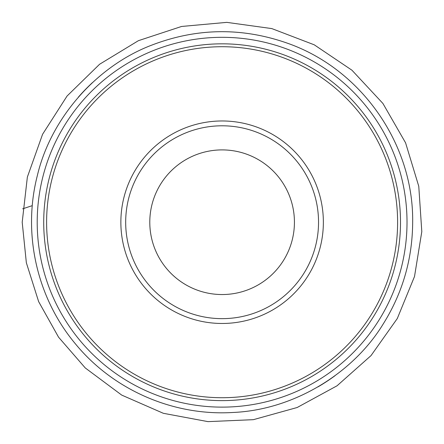 <?xml version="1.0" encoding="UTF-8"?>
<svg xmlns="http://www.w3.org/2000/svg" width="444" height="444" viewBox="0 0 444 444"><rect width="100%" height="100%" fill="white"/><g stroke="black" fill="none" stroke-linecap="round" stroke-linejoin="round"><path stroke-width="0.67" d="M46.609 222.222A175.502 175.502 0 0 0 309.862 374.209A175.502 175.502 0 0 0 309.862 70.235A175.502 175.502 0 0 0 46.609 222.222M43.717 222.222A178.394 178.394 0 0 0 311.305 376.717A178.394 178.394 0 0 0 311.305 67.727A178.394 178.394 0 0 0 43.717 222.222M149.789 222.222A72.322 72.322 0 0 0 258.269 284.854A72.322 72.322 0 0 0 258.269 159.59A72.322 72.322 0 0 0 149.789 222.222M125.68 222.222A96.431 96.431 0 0 0 270.324 305.733A96.431 96.431 0 0 0 270.324 138.711A96.431 96.431 0 0 0 125.68 222.222M120.862 222.222A101.249 101.249 0 0 0 272.738 309.906A101.249 101.249 0 0 0 272.738 134.538A101.249 101.249 0 0 0 120.862 222.222M22.65 208.83L32.279 205.65M37.207 222.222A184.904 184.904 0 0 0 222.111 407.126A184.904 184.904 0 0 0 407.015 222.222A184.904 184.904 0 0 0 222.111 37.318A184.904 184.904 0 0 0 37.207 222.222M334.959 375.752A190.543 190.543 0 0 1 317.993 386.879M78.333 97.181A190.543 190.543 0 0 1 92.446 82.606M22.2 222.222L27.361 177.078L42.585 134.271L67.083 96.009L99.584 64.263L138.417 40.676L181.574 26.462L226.817 22.367L271.828 28.594L314.263 44.822L351.942 70.208L382.911 103.452L405.577 142.829L418.77 186.308L421.8 231.64L414.518 276.484L397.291 318.531L371.023 355.6L337.063 385.781L297.164 407.509L253.385 419.669L207.992 421.634L163.331 413.297L121.706 395.088L85.265 367.948L58.553 337.174L38.639 301.615L26.351 262.759L22.2 222.222M412.665 222.222C412.454 259.068 402.569 293.101 383 324.325C352.675 373.837 293.256 409.962 233 412.47C172.572 416.222 112.682 389.444 75.28 343.689C37.346 298.379 22.267 234.532 37.268 175.88C51.032 117.161 97.647 65.562 151.965 45.049C196.603 27.972 241.503 27.262 286.658 42.935C360.833 68.481 413.753 143.778 412.665 222.222"/></g></svg>
